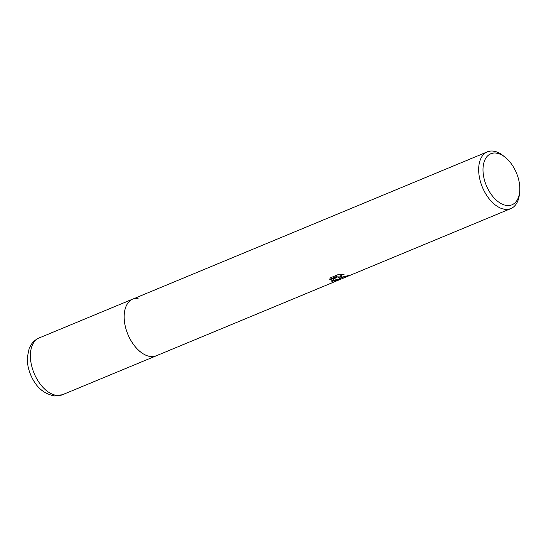 <?xml version="1.0" encoding="UTF-8"?>
<svg xmlns="http://www.w3.org/2000/svg" width="547" height="547" viewBox="0 0 547 547"><rect width="100%" height="100%" fill="white"/><g stroke="black" fill="none" stroke-linecap="round" stroke-linejoin="round"><path stroke-width="0.82" d="M519.65 192.072L519.39 194.445A30.687 18.126 -112.5 0 1 510.884 208.564A30.687 18.126 -112.5 0 1 505.578 209.364A30.687 18.126 -112.5 0 1 479.705 178.732A30.687 18.126 -112.5 0 1 487.35 151.875A30.687 18.126 -112.5 0 1 492.656 151.075A30.687 18.126 -112.5 0 1 503.349 155.82L505.216 157.31A27.617 16.314 -112.5 0 1 519.65 192.072A27.617 16.314 -112.5 0 1 507.219 205.501A27.617 16.314 -112.5 0 1 483.931 177.932A27.617 16.314 -112.5 0 1 495.589 153.037A27.617 16.314 -112.5 0 1 505.216 157.31M62.604 394.688L54.659 395.925C43.897 394.113 35.904 387.098 30.68 374.886C28.218 368.986 27.111 363.099 27.35 357.225L29.162 348.507L30.844 345.136C32.861 341.875 35.596 339.496 39.069 337.998A30.687 18.126 -112.5 0 0 32.567 369.102A30.687 18.126 -112.5 0 0 57.298 395.488A30.687 18.126 -112.5 0 0 62.604 394.688L156.38 355.755A30.687 18.126 -112.5 0 1 125.195 325.923A30.687 18.126 -112.5 0 1 132.846 299.065A30.687 18.126 -112.5 0 1 138.152 298.265M341.082 279.066L332.364 281.281L331.256 281.062L337.164 276.83L329.855 279.866L330.067 277.965L339.085 274.218L344.213 274.156L342.231 274.717L340.61 276.098L342.566 277.049L348.528 275.517A30.687 18.126 67.5 0 0 350.449 275.12L340.145 278.054L337.971 277.479L341.191 279.018M343.386 276.98L337.841 276.891L337.971 277.479M340.617 276.324L340.952 274.792L342.114 274.122M329.725 279.271L337.034 276.235L337.164 276.83M331.858 280.659L339.769 278.943M329.725 279.298L329.855 279.866M340.733 279.209L156.38 355.755A30.687 18.126 -112.5 0 1 151.075 356.555A30.687 18.126 -112.5 0 1 126.343 330.169A30.687 18.126 -112.5 0 1 132.846 299.065L487.35 151.875M341.13 279.045L510.884 208.564M39.069 337.998L132.846 299.065"/></g></svg>
